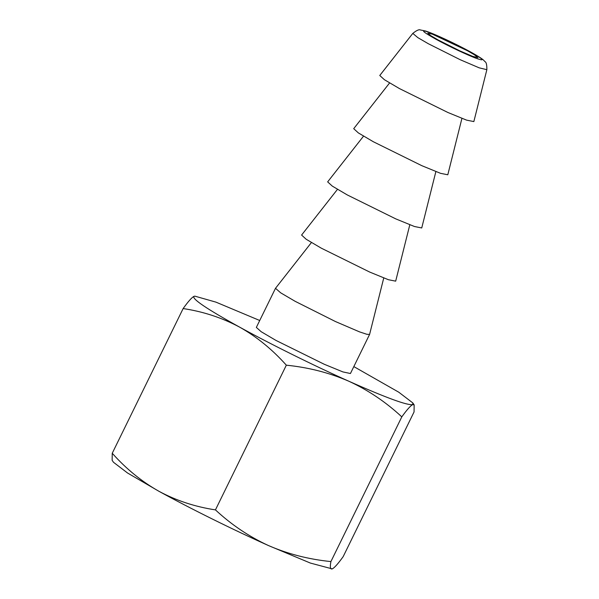 <?xml version="1.0" encoding="UTF-8"?>
<svg xmlns="http://www.w3.org/2000/svg" width="599" height="599" viewBox="0 0 599 599"><rect width="100%" height="100%" fill="white"/><g stroke="black" fill="none" stroke-linecap="round" stroke-linejoin="round"><path stroke-width="0.9" d="M332.243 568.893L310.379 563.067L268.382 545.517C233.475 529.92 190.183 508.476 159.057 491.36L127.527 472.993L113.488 462.278L112.14 460.294L112.245 453.263C126.142 468.89 141.746 481.589 159.057 491.36C176.353 500.629 195.147 506.799 215.445 509.891C231.446 524.761 249.094 536.637 268.382 545.517C287.827 553.985 308.672 559.339 330.91 561.577C329.839 567.088 330.281 569.522 332.243 568.893C334.392 567.874 338.038 563.794 343.167 556.643L414.059 411.94L414.164 404.909L412.726 404.617C410.577 405.635 406.931 409.723 401.802 416.867C385.801 401.996 368.153 390.121 348.858 381.241C329.42 372.773 308.575 367.419 286.337 365.18L215.445 509.891M330.91 561.577L401.802 416.867M286.337 365.18C272.26 349.404 256.657 336.705 239.533 327.084C222.012 317.747 203.211 311.57 183.137 308.56L112.245 453.263M183.137 308.56C188.266 301.417 191.905 297.336 194.061 296.31L194.87 296.153L194.061 296.31C191.41 298.602 206.573 308.859 239.533 327.084C270.658 344.2 313.951 365.645 348.858 381.241C386.063 397.766 407.35 405.56 412.726 404.617L412.816 402.925L398.777 392.21L353.829 366.595M438.251 40.043L459.755 50.833L472.566 56.328L477.942 57.684L474.46 54.809L467.445 50.735L432.418 34.18L427.753 33.095L430.539 35.521L438.251 40.043M259.726 320.502L215.932 302.136L194.87 296.153M369.598 334.399L350.437 373.514L342.942 371.927L324.209 364.244L276.019 340.449L261.164 331.704L256.342 327.413L275.503 288.306L280.721 292.851L295.18 301.334L335.5 321.566L359.52 331.868L366.873 334.302L369.598 334.399L383.749 277.973M311.42 242.543L275.503 288.306M486.86 69.686L473.854 121.582L466.621 120.144L447.917 112.5L399.421 88.562L384.408 79.712L379.766 75.489L412.801 33.402L417.803 37.61L428.27 43.697L460.264 59.743L479.185 67.837L486.86 69.686C486.92 64.872 486.298 62.191 484.995 61.652L483.737 60.319C482.712 59.331 480.653 57.571 470.297 51.806C456.206 44.041 433.916 33.581 425.515 30.998L420.296 29.95C419.068 29.254 416.567 30.407 412.801 33.402M409.806 224.782L395.677 281.156L388.444 279.726L369.74 272.081L321.244 248.143L306.231 239.293L301.589 235.063L337.477 189.344M461.926 118.4L447.797 174.773L440.565 173.336L421.861 165.698L373.357 141.753L358.352 132.911L353.709 128.68L389.59 82.962M435.87 171.591L421.741 227.964L414.501 226.527L395.797 218.89L347.3 194.945L332.288 186.102L327.653 181.871L363.533 136.153M469.93 51.641C457.389 44.723 437.742 35.431 428.936 32.271C419.981 29.254 422.258 31.537 435.765 39.137C448.307 46.056 467.954 55.34 476.752 58.507C485.714 61.525 483.438 59.241 469.93 51.641M412.816 402.925L414.164 404.909"/></g></svg>
